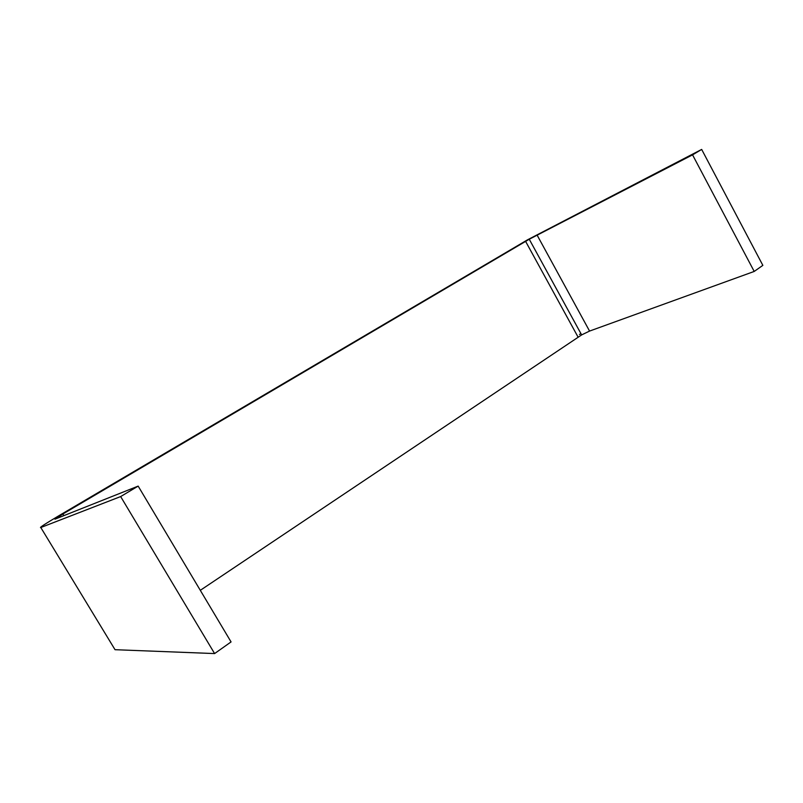 <?xml version="1.0" encoding="UTF-8"?>
<svg xmlns="http://www.w3.org/2000/svg" width="803" height="803" viewBox="0 0 803 803"><rect width="100%" height="100%" fill="white"/><g stroke="black" fill="none" stroke-linecap="round" stroke-linejoin="round"><path stroke-width="1.2" d="M200.298 590.325L581.633 334.911L589.563 331.077L754.208 271.444L692.557 154.859L529.247 239.244L62.905 513.99L63.899 515.616M692.557 154.859L701.671 149.428L762.85 265.361L754.208 271.444M214.602 653.572L120.651 496.565L138.166 486.106L231.063 641.918L214.602 653.572L115.03 649.697L40.802 527.521C38.945 527.912 45.199 523.847 59.583 515.305L527.611 239.776L701.671 149.428M580.94 333.646L579.485 334.47M138.166 486.106L54.965 519.17L62.905 513.99M120.651 496.565L40.802 527.521M578.07 337.099L525.594 241.342M537.036 234.988L589.563 331.077M529.247 239.244L581.633 334.911"/></g></svg>
